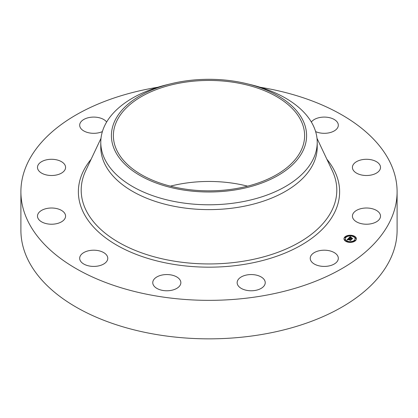 <?xml version="1.0" encoding="UTF-8"?>
<svg xmlns="http://www.w3.org/2000/svg" width="418" height="418" viewBox="0 0 418 418"><rect width="100%" height="100%" fill="white"/><g stroke="black" fill="none" stroke-linecap="round" stroke-linejoin="round"><path stroke-width="0.63" d="M337.749 256.025A14.045 8.109 180 0 1 338.319 258.308A14.045 8.109 180 0 1 326.27 266.334A14.045 8.109 180 0 1 310.793 260.592A14.045 8.109 180 0 1 310.229 258.308A14.045 8.109 180 0 1 322.273 250.283A14.045 8.109 180 0 1 337.749 256.025M260.184 87.257A188.1 108.596 180 0 1 397.1 191.757L397.1 230.255A188.1 108.596 180 0 1 261.955 334.457A188.1 108.596 180 0 1 20.9 230.255L20.9 191.757A188.1 108.596 180 0 1 156.045 87.55A188.1 108.596 180 0 1 157.816 87.257M397.1 191.757A188.1 108.596 180 0 1 261.955 295.96A188.1 108.596 180 0 1 20.9 191.757M176.971 288.263A14.045 8.109 180 0 1 161.588 290.196A14.045 8.109 180 0 1 152.763 282.667A14.045 8.109 180 0 1 156.645 277.071A14.045 8.109 180 0 1 172.028 275.138A14.045 8.109 180 0 1 180.853 282.667A14.045 8.109 180 0 1 176.971 288.263M97.681 266.088A14.045 8.109 180 0 1 79.681 258.308A14.045 8.109 180 0 1 89.771 250.528A14.045 8.109 180 0 1 107.771 258.308A14.045 8.109 180 0 1 97.681 266.088M311.358 122.019A14.045 8.109 180 0 1 320.319 117.421A14.045 8.109 180 0 1 338.319 125.201A14.045 8.109 180 0 1 328.229 132.987A14.045 8.109 180 0 1 315.616 131.592M48.222 223.996A14.045 8.109 180 0 1 37.489 216.116A14.045 8.109 180 0 1 54.847 208.237A14.045 8.109 180 0 1 65.579 216.116A14.045 8.109 180 0 1 48.222 223.996M369.778 159.514A14.045 8.109 180 0 1 380.511 167.399A14.045 8.109 180 0 1 363.153 175.278A14.045 8.109 180 0 1 352.421 167.399A14.045 8.109 180 0 1 369.778 159.514M41.842 173.261A14.045 8.109 180 0 1 37.489 167.399A14.045 8.109 180 0 1 46.006 159.942A14.045 8.109 180 0 1 61.227 161.531A14.045 8.109 180 0 1 65.579 167.399A14.045 8.109 180 0 1 57.062 174.849A14.045 8.109 180 0 1 41.842 173.261M376.158 210.249A14.045 8.109 180 0 1 380.511 216.116A14.045 8.109 180 0 1 371.994 223.567A14.045 8.109 180 0 1 356.773 221.984A14.045 8.109 180 0 1 352.421 216.116A14.045 8.109 180 0 1 360.938 208.66A14.045 8.109 180 0 1 376.158 210.249M102.384 131.592A14.045 8.109 180 0 1 80.251 127.485A14.045 8.109 180 0 1 79.681 125.201A14.045 8.109 180 0 1 90.91 117.259A14.045 8.109 180 0 1 106.642 122.019M264.84 284.58A14.045 8.109 180 0 1 249.525 290.719A14.045 8.109 180 0 1 237.147 282.667A14.045 8.109 180 0 1 237.544 280.755A14.045 8.109 180 0 1 252.864 274.616A14.045 8.109 180 0 1 265.237 282.667A14.045 8.109 180 0 1 264.84 284.58M170.408 186.156A95.617 55.202 180 0 1 182.081 183.69A95.617 55.202 180 0 1 247.592 186.156M235.919 188.617A95.617 55.202 180 0 1 113.382 135.646A95.617 55.202 180 0 1 182.081 82.675A95.617 55.202 180 0 1 304.618 135.646A95.617 55.202 180 0 1 235.919 188.617M302.642 151.509A97.593 56.346 0 0 0 246.902 83.725A97.593 56.346 0 0 0 171.098 83.725A97.593 56.346 0 0 0 115.358 119.783A97.593 56.346 0 0 0 181.522 189.709A97.593 56.346 0 0 0 302.642 151.509M246.902 83.725L251.03 84.729A108.22 62.481 0 0 1 317.22 142.303A108.22 62.481 0 0 1 312.842 159.895A108.22 62.481 180 0 1 239.467 202.26A108.22 62.481 0 0 1 100.78 142.303A108.22 62.481 0 0 1 105.158 124.716A108.22 62.481 180 0 1 166.97 84.729L171.098 83.725M317.22 142.303L317.22 147.141A108.22 62.481 180 0 1 239.467 207.093A108.22 62.481 180 0 1 100.78 147.141L100.78 142.303M347.076 241.917A6.207 3.584 180 0 1 343.972 238.814A6.207 3.584 180 0 1 353.283 235.71A6.207 3.584 180 0 1 356.387 238.814A6.207 3.584 180 0 1 347.076 241.917M352.745 235.862A6.207 3.584 0 0 0 349.056 235.6M348.372 235.695A6.207 3.584 0 0 0 345.09 237.074M345.043 237.111A6.207 3.584 0 0 0 343.977 238.971M356.382 238.971A6.207 3.584 0 0 0 353.33 236.034L352.578 236.039L353.142 235.851L353.22 236.196M347.614 242.079L347.781 241.588L347.029 241.588L347.781 241.588A4.891 2.821 0 0 0 351.245 241.876M351.899 241.766A4.891 2.821 0 0 0 355.07 239.122A4.891 2.821 0 0 0 355.065 238.971M345.294 238.971A4.891 2.821 0 0 0 345.289 239.122A4.891 2.821 0 0 0 347.264 241.39M345.106 237.367L345.184 237.706L345.639 237.367M348.476 235.872L348.46 236.17M354.72 240.569L354.798 240.914L355.269 240.867M355.274 238.14L355.352 238.479L355.807 238.14M344.552 239.796L344.631 240.141L345.085 239.796M351.35 242.064L351.303 242.341M352.625 236.369A4.891 2.821 180 0 1 355.07 238.814A4.891 2.821 180 0 1 347.734 241.259A4.891 2.821 180 0 1 345.289 238.814A4.891 2.821 180 0 1 352.625 236.369M348.57 238.276L349.087 238.715L348.11 239.023L351.057 239.812L350.436 240.434L348.016 239.373L347.99 239.89L347.839 239.31L347.557 239.707L347.896 239.958L346.971 239.911L348.57 238.276L348.393 238.767M348.805 238.244L349.296 238.668L348.805 238.349M348.811 238.725L348.398 238.991L351.413 239.713L350.629 240.413L351.277 239.765L348.288 239.012L348.811 238.725M348.696 238.155L350.106 236.745L350.587 237.205L349.349 237.764L350.446 238.129L349.558 237.722L350.362 237.241L349.657 237.711L350.561 238.014L350.587 237.461L351.569 237.79L350.645 238.197L352.306 238.521L351.642 239.185L351.554 238.861L348.696 238.155M350.352 236.692L350.827 237.173L350.352 236.813M350.77 237.387L351.784 237.727L350.77 237.434M351.235 237.868L350.958 238.145L352.714 238.412L351.831 239.211L352.573 238.469L350.859 238.155L351.235 237.868M350.174 238.401L350.164 238.72M351.946 238.882L350.645 238.506L350.645 238.197M350.53 238.046L350.446 238.438L349.349 238.072L349.349 237.764M350.242 236.917L349.845 237.314M349.349 237.811L349.067 238.093M351.825 238.589L351.825 238.897M350.561 238.014L350.561 238.323M350.446 238.129L350.446 238.438M350.221 236.896L350.221 237.205M350.206 236.875L350.206 237.184M350.185 236.854L350.185 237.158M350.106 236.745L350.106 237.053M348.11 239.054L347.854 239.321M347.572 239.608L347.264 239.922M350.681 240.188L348.11 239.326L348.11 239.023M350.639 239.885L350.639 240.193M348.596 238.302L348.596 238.605M345.561 237.027L344.996 237.215L345.561 237.027M348.931 235.533L348.366 235.721L348.931 235.533M355.175 240.23L354.61 240.418L355.175 240.23M355.728 237.8L355.164 237.988L355.728 237.8M344.631 239.833L345.195 239.645L344.631 240.141M351.428 242.095L351.993 241.907L351.428 242.325M317.001 138.316L332.31 170.758A127.803 73.787 180 0 1 244.985 260.957A127.803 73.787 180 0 1 119.506 242.832A127.803 73.787 180 0 1 85.69 170.758L100.999 138.316M326.892 159.279A130.625 75.418 180 0 1 245.779 264.124A130.625 75.418 180 0 1 109.553 240.658A130.625 75.418 180 0 1 91.108 159.279M350.169 236.828L350.169 237.137M350.148 236.802L350.148 237.111M350.127 236.776L350.127 237.079M345.184 237.403L345.184 237.706M355.352 238.176L355.352 238.479M355.07 238.814L355.07 239.122M345.289 238.814L345.289 239.122M345.749 237.215L345.749 237.518M344.996 237.215L344.996 237.518M349.119 235.721L349.119 236.029M348.366 235.721L348.366 236.029M355.363 240.418L355.363 240.726M354.61 240.418L354.61 240.726M355.917 237.988L355.917 238.291M355.164 237.988L355.164 238.291M344.442 239.645L344.442 239.953M345.195 239.645L345.195 239.953M351.24 241.907L351.24 242.215M351.993 241.907L351.993 242.215"/></g></svg>

